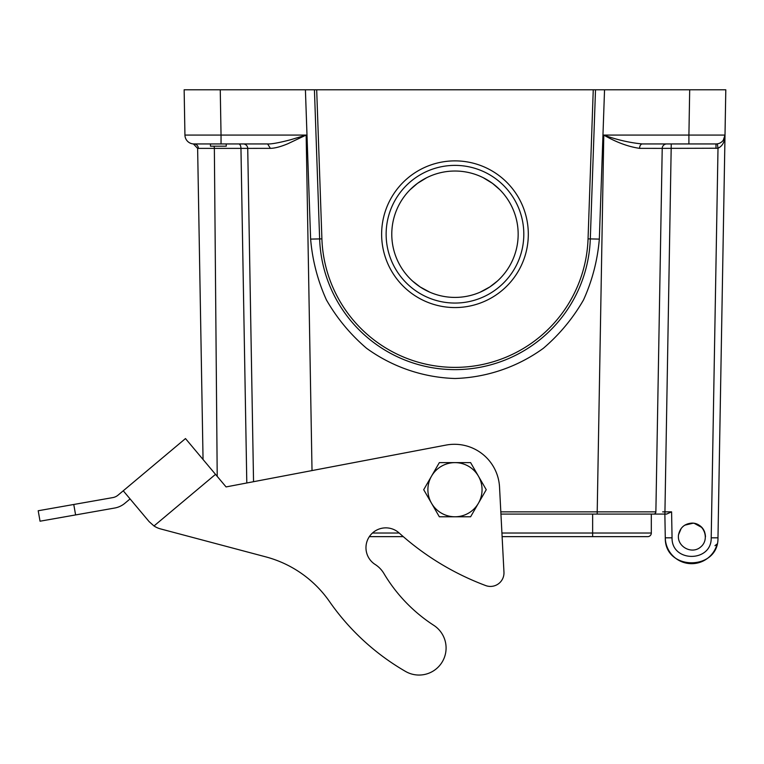 <?xml version="1.0" encoding="UTF-8"?>
<svg xmlns="http://www.w3.org/2000/svg" width="764" height="764" viewBox="0 0 764 764"><rect width="100%" height="100%" fill="white"/><g stroke="black" fill="none" stroke-linecap="round" stroke-linejoin="round"><path stroke-width="1.15" d="M454.972 516.779A27.084 27.084 0 0 1 431.517 503.237L423.705 489.705L431.517 476.163A27.084 27.084 0 0 1 478.426 476.163L486.248 489.705L478.426 503.237A27.084 27.084 0 0 1 454.972 516.779L439.338 516.779L431.517 503.237A27.084 27.084 0 0 1 431.517 476.163L439.338 462.621L470.605 462.621L478.426 476.163A27.084 27.084 0 0 1 478.426 503.237L470.605 516.779L454.972 516.779M489.791 286.958L480.269 292.125L489.791 286.958L497.45 281.009M420.152 286.958L429.674 292.125L420.152 286.958M653.621 514.076A2.254 2.254 0 0 0 655.875 511.861L662.216 148.378L639.573 148.35C628.209 146.707 616.281 142.285 603.78 135.075C616.997 139.831 629.851 142.792 642.343 143.947L715.983 143.947A9.025 9.025 0 0 0 725.007 135.075L725.8 89.78L725.007 135.075C724.874 141.703 722.543 146.086 718.007 148.226L662.216 148.378L655.875 511.861L597.209 511.861L597.209 514.076L666.619 514.076L671.594 511.861L662.646 511.87M664.861 514.076L665.282 537.827L664.861 514.076M665.177 532.212L665.282 537.827L665.177 532.212M671.594 511.861L672.053 537.827L665.282 537.827A26.358 26.358 0 0 0 717.138 543.978L714.961 545.668L717.138 543.978A26.358 26.358 0 0 1 665.282 537.827C664.556 571.119 718.704 571.119 717.979 537.827L711.208 537.827L718.007 148.226L717.339 143.842M723.298 140.204L725.007 135.104L717.979 537.827M724.616 137.549L725.007 135.075L688.908 135.075L689.691 89.78L725.8 89.78L653.354 89.78M253.543 481.702L247.727 148.378L270.38 148.35C274.849 148.273 280.636 146.755 287.732 143.794L306.163 135.075L221.044 135.075L220.252 89.78L184.143 89.78L689.691 89.78M221.044 143.947L221.044 135.075L184.936 135.075A9.025 9.025 0 0 0 193.96 143.947L267.61 143.947C271.43 144.157 279.089 142.763 290.568 139.764L306.163 135.075L312.018 470.576M662.646 89.78L287.961 89.78M684.735 525.183L693.234 523.168C700.846 524.534 704.924 529.022 705.487 536.643L704.57 531.734L701.992 527.571M678.547 534.704C676.56 546.546 691.926 554.941 700.808 546.881C710.062 539.231 703.95 522.824 691.945 523.101C684.62 523.674 680.161 527.542 678.547 534.704L681.201 528.421M642.343 143.947A4.517 2.769 -90 0 0 639.573 148.35M662.216 148.378A4.517 4.517 0 0 1 666.733 143.947A4.517 4.517 0 0 0 662.216 148.378M314.434 89.78L319.638 238.951A135.409 135.409 0 0 0 454.972 369.633A135.409 135.409 0 0 0 590.305 238.951L595.509 89.78M381.628 234.223A73.354 73.354 0 0 1 491.644 170.697A73.354 73.354 0 0 1 491.644 297.74A73.354 73.354 0 0 1 381.628 234.223M217.215 476.383L214.359 148.378L198.373 148.378A4.517 4.412 -90 0 0 193.96 143.947A9.025 9.025 0 0 1 184.936 135.075A9.025 9.025 0 0 0 193.96 143.947A9.025 9.025 0 0 1 184.936 135.075L184.143 89.78M247.727 148.378A4.517 4.517 0 0 0 243.21 143.947A4.517 4.517 0 0 1 247.727 148.378L240.956 148.378L246.801 482.982M412.493 281.009L420.133 286.939M426.675 177.716L417.44 183.379L410.115 189.711M483.268 177.716L492.503 183.379L499.837 189.72A63.192 63.192 0 0 1 479.038 292.65A63.192 63.192 0 0 1 391.779 234.223A63.192 63.192 0 0 1 499.837 189.72M662.293 143.947L642.371 143.947M694.161 523.283L702.001 527.571M226.249 143.947L226.249 146.201L210.453 146.201L210.453 143.947M386.135 234.223A68.836 68.836 0 0 0 489.39 293.834A68.836 68.836 0 0 0 489.39 174.603A68.836 68.836 0 0 0 386.135 234.223M500.936 514.076L651.32 514.076L651.32 533.033A3.61 3.61 0 0 1 647.71 536.643A3.61 3.61 0 0 0 651.32 533.033A3.61 3.61 0 0 1 647.71 536.643L502.11 536.643L503.963 572.179L499.532 487.079A45.133 45.133 0 0 0 446.014 445.087L226.068 486.926L215.515 474.358L154.003 525.966A22.567 22.567 0 0 0 160.621 528.927L265.767 556.861A112.843 112.843 0 0 1 329.437 601.469A237.423 237.423 0 0 0 405.512 671.422A27.046 27.046 0 0 0 442.108 662.13A27.046 27.046 0 0 0 433.751 625.315A157.986 157.986 0 0 1 383.891 573.477A27.084 27.084 0 0 0 375.162 564.472A19.864 19.864 0 0 1 370.024 535.688A19.864 19.864 0 0 1 399.133 532.976A270.828 270.828 0 0 0 485.694 585.568A13.542 13.542 0 0 0 503.963 572.179M403.287 536.643L369.346 536.643A19.864 19.864 0 0 0 375.162 564.472M592.644 536.643L635.524 536.643L592.644 536.643L592.644 533.033L501.919 533.033M73.764 504.479L112.785 497.603A11.288 11.288 0 0 0 118.076 495.129L123.252 490.794L149.123 521.621L154.003 525.966L149.123 521.621L154.003 525.976L149.123 521.621L130.071 498.921L124.904 503.256A21.889 21.889 0 0 1 114.638 508.041L40.043 521.201L38.2 510.753L73.764 504.479L75.607 514.926M123.252 490.794L185.49 438.565L215.515 474.358M38.2 510.753L40.043 521.201M238.702 143.947A4.517 2.254 -90 0 1 240.956 148.378L214.359 148.378A4.517 2.254 90 0 0 214.054 146.201A4.517 2.254 90 0 1 214.359 148.378M672.053 537.827C671.508 562.571 711.752 562.571 711.208 537.827M688.908 143.947L688.908 135.075L603.78 135.075L597.209 511.861L500.821 511.861M604.544 89.78L599.329 239.103L588.051 238.865L593.256 89.78M316.688 89.78L321.902 238.865L310.623 239.103C312.409 260.295 317.681 280.579 326.438 299.956C337.058 318.387 350.447 334.508 366.615 348.327C392.429 367.016 423.122 377.502 454.972 378.505C486.83 377.502 517.524 367.016 543.328 348.327C559.496 334.508 572.885 318.387 583.505 299.956C592.272 280.579 597.543 260.295 599.329 239.103M310.623 239.103L305.409 89.78M665.282 537.827A26.358 26.358 0 0 0 717.138 543.978L714.961 545.668M671.25 143.947L664.9 514.076M715.983 143.947L715.983 148.378M319.638 238.951A135.409 135.409 0 0 0 454.972 369.633A135.409 135.409 0 0 0 590.305 238.951M321.902 238.865A133.156 133.156 0 0 0 454.972 367.379A133.156 133.156 0 0 0 588.051 238.865M270.38 148.35L267.61 143.947M651.32 533.033L592.644 533.033L592.644 514.076M399.2 533.033L372.46 533.033M203.052 459.498L197.628 148.378L193.397 143.947"/></g></svg>
